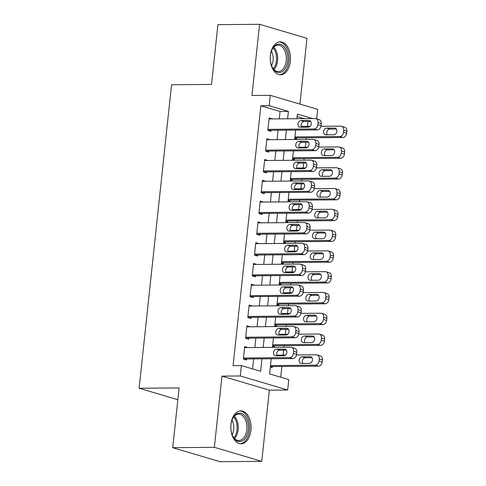<?xml version="1.0" encoding="UTF-8"?>
<svg xmlns="http://www.w3.org/2000/svg" width="486" height="486" viewBox="0 0 486 486"><rect width="100%" height="100%" fill="white"/><g stroke="black" fill="none" stroke-linecap="round" stroke-linejoin="round"><path stroke-width="0.73" d="M250.94 430.268A16.481 10.139 89.5 0 0 240.807 410.834A16.481 10.139 89.5 0 0 230.959 424.363A16.481 10.139 89.5 0 0 241.086 443.797A16.481 10.139 89.5 0 0 250.94 430.268M290.373 61.291A16.481 10.139 89.5 0 0 280.24 41.851A16.481 10.139 89.5 0 0 270.392 55.38A16.481 10.139 89.5 0 0 280.519 74.814A16.481 10.139 89.5 0 0 290.373 61.291M271.212 358.747L269.59 373.922L288.799 379.602L287.688 389.997L240.303 375.976L241.414 365.581L260.624 371.268L261.954 358.826M269.359 390.149L221.981 376.134L214.369 447.333L172.718 447.679L220.103 461.7L261.754 461.348L269.359 390.149L287.688 389.997M299.929 104.113L306.964 38.321L259.579 24.3L251.967 95.499L270.295 95.341L317.68 109.362L316.659 118.882M280.732 377.215L281.88 366.45M283.095 355.084L283.624 350.127M283.927 347.283L284.103 345.661M285.318 334.295L285.847 329.338M286.151 326.495L286.327 324.873M287.542 313.506L288.07 308.549M288.374 305.706L288.544 304.09M289.759 292.718L290.288 287.767M290.598 284.918L290.768 283.302M291.983 271.929L292.511 266.978M292.815 264.129L292.991 262.513M294.206 251.147L294.735 246.189M295.038 243.34L295.209 241.724M296.424 230.358L296.958 225.401M297.262 222.558L297.432 220.936M298.647 209.569L299.176 204.612M299.479 201.769L299.655 200.147M300.87 188.781L301.399 183.823M301.703 180.98L301.873 179.364M303.088 167.992L303.622 163.041M303.926 160.192L304.096 158.576M305.311 147.203L305.84 142.252M306.144 139.403L306.32 137.787M307.535 126.415L308.063 121.464M214.369 447.333L261.754 461.348M172.718 447.679L179.103 387.919L139.124 388.253L171.558 84.752L211.538 84.418L217.928 24.652L259.579 24.3M247.896 347.587L244.701 346.573L243.371 359.045L246.572 359.992L246.681 358.954M250.12 326.799L246.924 325.784L245.588 338.256L248.789 339.204L248.905 338.165M252.337 306.01L249.148 305.001L247.811 317.473L251.013 318.421L251.122 317.376M254.561 285.221L251.365 284.213L250.035 296.685L253.236 297.632L253.346 296.594M256.784 264.433L253.589 263.424L252.258 275.896L255.46 276.844L255.569 275.805M259.002 243.644L255.812 242.636L254.476 255.107L257.677 256.055L257.787 255.016M261.225 222.861L258.03 221.847L256.699 234.319L259.901 235.267L260.01 234.228M263.448 202.073L260.253 201.058L258.923 213.53L262.124 214.478L262.233 213.439M265.672 181.284L262.476 180.27L261.14 192.748L264.341 193.689L264.457 192.65M267.889 160.495L264.694 159.487L263.363 171.959L266.565 172.907L266.674 171.868M270.113 139.707L266.917 138.698L265.587 151.17L268.788 152.118L268.898 151.079M294.765 138.358L296.618 138.905L296.733 137.866M292.542 159.147L294.401 159.694L294.51 158.655M290.318 179.929L292.177 180.482L292.286 179.443M288.101 200.718L289.954 201.271L290.069 200.232M285.877 221.507L287.736 222.059L287.846 221.021M283.654 242.295L285.513 242.842L285.622 241.803M281.437 263.084L283.289 263.631L283.405 262.592M279.213 283.873L281.072 284.419L281.181 283.381M276.99 304.661L278.849 305.208L278.958 304.169M274.772 325.444L276.625 325.997L276.741 324.958M272.549 346.232L274.408 346.785L274.517 345.746M304.266 118.651L297.098 116.531M270.325 367.021L272.184 367.574L272.294 366.529M279.274 118.863L280.064 111.488L260.854 105.808L233.086 365.654L241.414 365.581M252.556 368.88L253.625 358.899M254.84 347.526L255.843 338.11M257.058 326.738L258.066 317.322M259.281 305.949L260.289 296.533M261.504 285.167L262.513 275.744M263.728 264.378L264.73 254.956M265.945 243.589L266.954 234.167M268.169 222.801L269.177 213.384M270.392 202.012L271.395 192.596M272.61 181.223L273.618 171.807M274.833 160.435L275.841 151.018M277.056 139.652L278.059 130.23M272.336 118.918L269.141 117.91L267.804 130.382L271.006 131.329L271.121 130.291M139.124 388.253L177.846 399.711M221.981 376.134L240.303 375.976M260.854 105.808L269.183 105.735L270.295 95.341M312.595 118.584L297.359 114.07L296.861 118.712M295.646 130.084L294.644 139.5M293.429 150.873L292.42 160.289M291.205 171.655L290.197 181.078M288.982 192.444L287.979 201.866M286.764 213.233L285.756 222.655M284.541 234.021L283.532 243.437M282.317 254.81L281.309 264.226M280.094 275.598L279.092 285.015M277.877 296.387L276.868 305.803M275.653 317.17L274.645 326.592M273.43 337.958L272.427 347.381M287.609 118.791L288.392 111.422L269.183 105.735M263.169 347.46L264.177 338.037M265.392 326.671L266.395 317.249M267.61 305.882L268.618 296.46M269.833 285.094L270.842 275.677M272.057 264.305L273.059 254.889M274.274 243.516L275.283 234.1M276.498 222.728L277.506 213.311M278.721 201.945L279.729 192.523M280.944 181.156L281.947 171.734M283.162 160.368L284.17 150.946M285.385 139.579L286.394 130.163M280.064 111.488L288.392 111.422M269.037 118.882L272.342 118.857M266.814 139.67L270.119 139.646M264.591 160.459L267.895 160.429M262.373 181.248L265.678 181.217M260.15 202.036L263.455 202.006M257.926 222.825L261.231 222.795M255.703 243.608L259.014 243.583M253.485 264.396L256.79 264.372M251.262 285.185L254.567 285.161M249.039 305.973L252.349 305.943M246.821 326.762L250.126 326.732M244.598 347.551L247.903 347.52M269.025 118.949L315.177 118.56A4.228 3.274 -73.5 0 1 315.93 118.663A4.228 3.274 -73.5 0 1 318.063 122.691L317.844 124.768A4.228 3.274 -73.5 0 1 314.065 128.954L267.92 129.343M267.81 130.315L317.267 129.902L314.065 128.954M308.981 120.479A3.384 2.618 106.5 0 1 309.582 120.564A3.384 2.618 106.5 0 1 311.228 124.167A3.384 2.618 106.5 0 1 308.27 127.132L300.269 127.198A3.384 2.618 106.5 0 1 299.668 127.113A3.384 2.618 106.5 0 1 298.021 123.511A3.384 2.618 106.5 0 1 300.98 120.546L308.981 120.479L310.135 120.826M301.691 127.186A3.384 2.618 106.5 0 1 301.502 123.572A3.384 2.618 106.5 0 1 304.181 121.494L310.761 121.439M315.93 118.663L319.132 119.611A4.228 3.274 106.5 0 1 321.264 123.638L321.046 125.716A4.228 3.274 106.5 0 1 317.267 129.902M294.814 137.884L342.879 137.477A4.228 3.274 106.5 0 0 346.658 133.292L346.876 131.214A4.228 3.274 106.5 0 0 344.744 127.186L341.543 126.245A4.228 3.274 -73.5 0 0 340.789 126.135L320.948 126.305M341.543 126.245A4.228 3.274 -73.5 0 1 343.675 130.266L343.456 132.344A4.228 3.274 -73.5 0 1 339.678 136.53L294.917 136.906M301.332 126.469L310.007 126.396M336.373 129.015L329.8 129.076A3.384 2.618 -73.5 0 0 327.114 131.147A3.384 2.618 -73.5 0 0 327.303 134.768M334.593 128.061L326.598 128.128A3.384 2.618 -73.5 0 0 323.633 131.086A3.384 2.618 -73.5 0 0 325.28 134.695A3.384 2.618 -73.5 0 0 325.887 134.78L333.882 134.713A3.384 2.618 -73.5 0 0 336.841 131.749A3.384 2.618 -73.5 0 0 335.194 128.14A3.384 2.618 -73.5 0 0 334.593 128.061L335.747 128.401M270.404 55.787A14.264 8.772 -90.5 0 1 272.13 49.481A14.264 8.772 -90.5 0 1 282.603 45.356A14.264 8.772 -90.5 0 1 287.694 60.902A14.264 8.772 -90.5 0 1 281.297 72.165A14.264 8.772 -90.5 0 1 272.281 67.323A14.264 8.772 -90.5 0 1 270.404 55.787M272.117 66.989A13.207 8.122 89.5 0 0 278.326 71.557A13.207 8.122 89.5 0 0 286.218 60.72A13.207 8.122 89.5 0 0 278.107 45.143A13.207 8.122 89.5 0 0 271.972 49.821M271.407 51.23A10.4 6.397 -90.5 0 1 273.144 60.313A10.4 6.397 -90.5 0 1 271.528 65.586M279.359 74.716A16.378 10.072 89.5 0 0 288.976 61.279A16.378 10.072 89.5 0 0 279.086 41.972M236.591 413.896A14.264 8.772 -90.5 0 1 247.854 422.528A14.264 8.772 -90.5 0 1 242.642 440.759A14.264 8.772 -90.5 0 1 232.849 436.307A14.264 8.772 -90.5 0 1 232.697 418.458A14.264 8.772 -90.5 0 1 236.591 413.896M232.685 435.966A13.207 8.122 89.5 0 0 238.893 440.541A13.207 8.122 89.5 0 0 241.585 439.769A13.207 8.122 89.5 0 0 246.773 425.043A13.207 8.122 89.5 0 0 238.675 414.127A13.207 8.122 89.5 0 0 235.983 414.898A13.207 8.122 89.5 0 0 232.539 418.804M231.974 420.214A10.4 6.397 -90.5 0 1 232.095 434.569M239.926 443.7A16.378 10.072 89.5 0 0 243.085 442.746A16.378 10.072 89.5 0 0 249.537 424.624A16.378 10.072 89.5 0 0 239.653 410.949M266.808 139.737L312.954 139.348A4.228 3.274 -73.5 0 1 313.713 139.452A4.228 3.274 -73.5 0 1 315.845 143.479L315.621 145.557A4.228 3.274 -73.5 0 1 311.842 149.743L265.696 150.131M265.593 151.103L315.043 150.69L311.842 149.743M306.757 141.268A3.384 2.618 106.5 0 1 307.359 141.353A3.384 2.618 106.5 0 1 309.011 144.956A3.384 2.618 106.5 0 1 306.046 147.92L298.052 147.987A3.384 2.618 106.5 0 1 297.444 147.902A3.384 2.618 106.5 0 1 295.798 144.299A3.384 2.618 106.5 0 1 298.762 141.335L306.757 141.268L307.911 141.608M299.467 147.975A3.384 2.618 106.5 0 1 299.279 144.354A3.384 2.618 106.5 0 1 301.964 142.283L308.537 142.228M313.713 139.452L316.915 140.399A4.228 3.274 106.5 0 1 319.047 144.421L318.822 146.505A4.228 3.274 106.5 0 1 315.043 150.69M264.584 160.526L310.736 160.137A4.228 3.274 -73.5 0 1 311.49 160.24A4.228 3.274 -73.5 0 1 313.622 164.262L313.397 166.346A4.228 3.274 -73.5 0 1 309.625 170.531L263.473 170.92M263.369 171.892L312.826 171.473L309.625 170.531M304.534 162.057A3.384 2.618 106.5 0 1 305.141 162.142A3.384 2.618 106.5 0 1 306.788 165.744A3.384 2.618 106.5 0 1 303.823 168.709L295.828 168.776A3.384 2.618 106.5 0 1 295.227 168.691A3.384 2.618 106.5 0 1 293.574 165.088A3.384 2.618 106.5 0 1 296.539 162.124L304.534 162.057L305.694 162.397M297.25 168.764A3.384 2.618 106.5 0 1 297.061 165.143A3.384 2.618 106.5 0 1 299.74 163.071L306.32 163.017M311.49 160.24L314.691 161.188A4.228 3.274 106.5 0 1 316.823 165.21L316.599 167.287A4.228 3.274 106.5 0 1 312.826 171.473M262.361 181.314L308.513 180.92A4.228 3.274 -73.5 0 1 309.266 181.029A4.228 3.274 -73.5 0 1 311.398 185.051L311.18 187.128A4.228 3.274 -73.5 0 1 307.401 191.314L261.255 191.703M261.146 192.681L310.603 192.262L307.401 191.314M302.316 182.845A3.384 2.618 106.5 0 1 302.918 182.93A3.384 2.618 106.5 0 1 304.564 186.533A3.384 2.618 106.5 0 1 301.606 189.497L293.605 189.564A3.384 2.618 106.5 0 1 293.003 189.479A3.384 2.618 106.5 0 1 291.357 185.877A3.384 2.618 106.5 0 1 294.316 182.912L302.316 182.845L303.471 183.186M295.026 189.552A3.384 2.618 106.5 0 1 294.838 185.931A3.384 2.618 106.5 0 1 297.517 183.86L304.096 183.805M309.266 181.029L312.468 181.977A4.228 3.274 106.5 0 1 314.6 185.998L314.381 188.076A4.228 3.274 106.5 0 1 310.603 192.262M260.144 202.097L306.289 201.708A4.228 3.274 -73.5 0 1 307.043 201.818A4.228 3.274 -73.5 0 1 309.181 205.839L308.956 207.917A4.228 3.274 -73.5 0 1 305.178 212.103L259.032 212.491M258.929 213.469L308.379 213.05L305.178 212.103M300.093 203.634A3.384 2.618 106.5 0 1 300.694 203.713A3.384 2.618 106.5 0 1 302.347 207.322A3.384 2.618 106.5 0 1 299.382 210.286L291.387 210.353A3.384 2.618 106.5 0 1 290.78 210.268A3.384 2.618 106.5 0 1 289.134 206.659A3.384 2.618 106.5 0 1 292.098 203.701L300.093 203.634L301.247 203.974M292.803 210.341A3.384 2.618 106.5 0 1 292.615 206.72A3.384 2.618 106.5 0 1 295.3 204.649L301.873 204.594M307.043 201.818L310.244 202.765A4.228 3.274 106.5 0 1 312.383 206.787L312.158 208.865A4.228 3.274 106.5 0 1 308.379 213.05M292.59 158.673L340.662 158.266A4.228 3.274 106.5 0 0 344.434 154.08L344.659 152.003A4.228 3.274 106.5 0 0 342.527 147.975L339.325 147.027A4.228 3.274 -73.5 0 0 338.566 146.924L318.725 147.094M339.325 147.027A4.228 3.274 -73.5 0 1 341.458 151.055L341.233 153.133A4.228 3.274 -73.5 0 1 337.46 157.318L292.7 157.695M299.109 147.258L307.784 147.185M334.149 149.803L327.576 149.858A3.384 2.618 -73.5 0 0 324.891 151.936A3.384 2.618 -73.5 0 0 325.085 155.556M332.369 148.844L324.375 148.916A3.384 2.618 -73.5 0 0 321.41 151.875A3.384 2.618 -73.5 0 0 323.056 155.484A3.384 2.618 -73.5 0 0 323.664 155.563L331.659 155.496A3.384 2.618 -73.5 0 0 334.623 152.537A3.384 2.618 -73.5 0 0 332.977 148.929A3.384 2.618 -73.5 0 0 332.369 148.844L333.53 149.19M290.373 179.462L338.438 179.055A4.228 3.274 106.5 0 0 342.217 174.869L342.436 172.791A4.228 3.274 106.5 0 0 340.303 168.764L337.102 167.816A4.228 3.274 -73.5 0 0 336.348 167.713L316.501 167.883M337.102 167.816A4.228 3.274 -73.5 0 1 339.234 171.844L339.015 173.921A4.228 3.274 -73.5 0 1 335.237 178.107L290.476 178.484M296.885 168.047L305.56 167.974M331.932 170.592L325.353 170.647A3.384 2.618 -73.5 0 0 322.674 172.724A3.384 2.618 -73.5 0 0 322.862 176.339M330.152 169.632L322.151 169.699A3.384 2.618 -73.5 0 0 319.193 172.664A3.384 2.618 -73.5 0 0 320.839 176.272A3.384 2.618 -73.5 0 0 321.44 176.351L329.441 176.284A3.384 2.618 -73.5 0 0 332.4 173.32A3.384 2.618 -73.5 0 0 330.753 169.717A3.384 2.618 -73.5 0 0 330.152 169.632L331.306 169.979M288.149 200.244L336.215 199.843A4.228 3.274 106.5 0 0 339.993 195.658L340.212 193.574A4.228 3.274 106.5 0 0 338.08 189.552L334.878 188.604A4.228 3.274 -73.5 0 0 334.125 188.501L314.284 188.665M334.878 188.604A4.228 3.274 -73.5 0 1 337.011 192.632L336.792 194.71A4.228 3.274 -73.5 0 1 333.013 198.895L288.253 199.272M294.668 188.835L303.337 188.762M329.708 191.381L323.135 191.435A3.384 2.618 -73.5 0 0 320.45 193.507A3.384 2.618 -73.5 0 0 320.639 197.128M327.928 190.421L319.928 190.488A3.384 2.618 -73.5 0 0 316.969 193.452A3.384 2.618 -73.5 0 0 318.616 197.055A3.384 2.618 -73.5 0 0 319.217 197.14L327.218 197.073A3.384 2.618 -73.5 0 0 330.176 194.108A3.384 2.618 -73.5 0 0 328.53 190.506A3.384 2.618 -73.5 0 0 327.928 190.421L329.083 190.761M285.926 221.033L333.997 220.632A4.228 3.274 106.5 0 0 337.77 216.446L337.995 214.362A4.228 3.274 106.5 0 0 335.862 210.341L332.661 209.393A4.228 3.274 -73.5 0 0 331.902 209.29L312.061 209.454M332.661 209.393A4.228 3.274 -73.5 0 1 334.793 213.415L334.568 215.498A4.228 3.274 -73.5 0 1 330.79 219.684L286.029 220.061M292.444 209.618L301.12 209.545M327.485 212.169L320.912 212.224A3.384 2.618 -73.5 0 0 318.227 214.296A3.384 2.618 -73.5 0 0 318.421 217.916M325.705 211.21L317.71 211.276A3.384 2.618 -73.5 0 0 314.746 214.241A3.384 2.618 -73.5 0 0 316.392 217.843A3.384 2.618 -73.5 0 0 317 217.928L324.994 217.862A3.384 2.618 -73.5 0 0 327.959 214.897A3.384 2.618 -73.5 0 0 326.313 211.295A3.384 2.618 -73.5 0 0 325.705 211.21L326.859 211.55M257.92 222.886L304.072 222.497A4.228 3.274 -73.5 0 1 304.825 222.6A4.228 3.274 -73.5 0 1 306.958 226.628L306.733 228.706A4.228 3.274 -73.5 0 1 302.96 232.891L256.808 233.28M256.705 234.258L306.162 233.839L302.96 232.891M297.869 224.417A3.384 2.618 106.5 0 1 298.477 224.502A3.384 2.618 106.5 0 1 300.123 228.11A3.384 2.618 106.5 0 1 297.159 231.069L289.164 231.142A3.384 2.618 106.5 0 1 288.562 231.057A3.384 2.618 106.5 0 1 286.91 227.448A3.384 2.618 106.5 0 1 289.875 224.489L297.869 224.417L299.03 224.763M290.585 231.129A3.384 2.618 106.5 0 1 290.397 227.509A3.384 2.618 106.5 0 1 293.076 225.431L299.655 225.376M304.825 222.6L308.027 223.548A4.228 3.274 106.5 0 1 310.159 227.576L309.934 229.653A4.228 3.274 106.5 0 1 306.162 233.839M283.709 241.821L331.774 241.414A4.228 3.274 106.5 0 0 335.547 237.229L335.771 235.151A4.228 3.274 106.5 0 0 333.639 231.129L330.437 230.182A4.228 3.274 -73.5 0 0 329.684 230.078L309.837 230.243M330.437 230.182A4.228 3.274 -73.5 0 1 332.57 234.203L332.345 236.281A4.228 3.274 -73.5 0 1 328.572 240.467L283.812 240.849M290.221 230.407L298.896 230.334M325.268 232.958L318.688 233.013A3.384 2.618 -73.5 0 0 316.009 235.084A3.384 2.618 -73.5 0 0 316.198 238.705M323.482 231.998L315.487 232.065A3.384 2.618 -73.5 0 0 312.528 235.03A3.384 2.618 -73.5 0 0 314.175 238.632A3.384 2.618 -73.5 0 0 314.776 238.717L322.771 238.65A3.384 2.618 -73.5 0 0 325.735 235.686A3.384 2.618 -73.5 0 0 324.089 232.083A3.384 2.618 -73.5 0 0 323.482 231.998L324.642 232.338M255.697 243.674L301.849 243.286A4.228 3.274 -73.5 0 1 302.602 243.389A4.228 3.274 -73.5 0 1 304.734 247.417L304.515 249.494A4.228 3.274 -73.5 0 1 300.737 253.68L254.585 254.069M254.482 255.041L303.938 254.628L300.737 253.68M295.652 245.205A3.384 2.618 106.5 0 1 296.253 245.29A3.384 2.618 106.5 0 1 297.9 248.899A3.384 2.618 106.5 0 1 294.941 251.857L286.94 251.924A3.384 2.618 106.5 0 1 286.339 251.845A3.384 2.618 106.5 0 1 284.693 248.237A3.384 2.618 106.5 0 1 287.651 245.272L295.652 245.205L296.806 245.552M288.362 251.912A3.384 2.618 106.5 0 1 288.174 248.297A3.384 2.618 106.5 0 1 290.853 246.22L297.432 246.165M302.602 243.389L305.803 244.337A4.228 3.274 106.5 0 1 307.936 248.364L307.717 250.442A4.228 3.274 106.5 0 1 303.938 254.628M253.479 264.463L299.625 264.074A4.228 3.274 -73.5 0 1 300.378 264.177A4.228 3.274 -73.5 0 1 302.511 268.205L302.292 270.283A4.228 3.274 -73.5 0 1 298.513 274.469L252.368 274.857M252.264 275.829L301.715 275.416L298.513 274.469M293.429 265.994A3.384 2.618 106.5 0 1 294.03 266.079A3.384 2.618 106.5 0 1 295.682 269.681A3.384 2.618 106.5 0 1 292.718 272.646L284.723 272.713A3.384 2.618 106.5 0 1 284.116 272.628A3.384 2.618 106.5 0 1 282.469 269.025A3.384 2.618 106.5 0 1 285.434 266.061L293.429 265.994L294.583 266.334M286.139 272.701A3.384 2.618 106.5 0 1 285.95 269.08A3.384 2.618 106.5 0 1 288.635 267.008L295.209 266.954M300.378 264.177L303.58 265.125A4.228 3.274 106.5 0 1 305.718 269.153L305.494 271.231A4.228 3.274 106.5 0 1 301.715 275.416M251.256 285.252L297.402 284.863A4.228 3.274 -73.5 0 1 298.161 284.966A4.228 3.274 -73.5 0 1 300.293 288.988L300.069 291.071A4.228 3.274 -73.5 0 1 296.296 295.257L250.144 295.646M250.041 296.618L299.498 296.205L296.296 295.257M291.205 286.783A3.384 2.618 106.5 0 1 291.813 286.868A3.384 2.618 106.5 0 1 293.459 290.47A3.384 2.618 106.5 0 1 290.494 293.435L282.5 293.501A3.384 2.618 106.5 0 1 281.898 293.416A3.384 2.618 106.5 0 1 280.246 289.814A3.384 2.618 106.5 0 1 283.21 286.849L291.205 286.783L292.365 287.123M283.921 293.489A3.384 2.618 106.5 0 1 283.727 289.869A3.384 2.618 106.5 0 1 286.412 287.797L292.991 287.742M298.161 284.966L301.363 285.914A4.228 3.274 106.5 0 1 303.495 289.935L303.27 292.019A4.228 3.274 106.5 0 1 299.498 296.205M249.032 306.04L295.184 305.651A4.228 3.274 -73.5 0 1 295.938 305.755A4.228 3.274 -73.5 0 1 298.07 309.776L297.851 311.854A4.228 3.274 -73.5 0 1 294.073 316.04L247.921 316.435M247.817 317.407L297.274 316.987L294.073 316.04M288.988 307.571A3.384 2.618 106.5 0 1 289.589 307.656A3.384 2.618 106.5 0 1 291.236 311.259A3.384 2.618 106.5 0 1 288.277 314.223L280.276 314.29A3.384 2.618 106.5 0 1 279.675 314.205A3.384 2.618 106.5 0 1 278.028 310.603A3.384 2.618 106.5 0 1 280.987 307.638L288.988 307.571L290.142 307.911M281.698 314.278A3.384 2.618 106.5 0 1 281.509 310.657A3.384 2.618 106.5 0 1 284.189 308.586L290.768 308.531M295.938 305.755L299.139 306.702A4.228 3.274 106.5 0 1 301.271 310.724L301.053 312.802A4.228 3.274 106.5 0 1 297.274 316.987M246.815 326.823L292.961 326.434A4.228 3.274 -73.5 0 1 293.714 326.543A4.228 3.274 -73.5 0 1 295.846 330.565L295.628 332.643A4.228 3.274 -73.5 0 1 291.849 336.828L245.703 337.217M245.6 338.195L295.051 337.776L291.849 336.828M286.764 328.36A3.384 2.618 106.5 0 1 287.366 328.445A3.384 2.618 106.5 0 1 289.012 332.047A3.384 2.618 106.5 0 1 286.054 335.012L278.059 335.079A3.384 2.618 106.5 0 1 277.451 334.994A3.384 2.618 106.5 0 1 275.805 331.391A3.384 2.618 106.5 0 1 278.77 328.427L286.764 328.36L287.919 328.7M279.474 335.067A3.384 2.618 106.5 0 1 279.286 331.446A3.384 2.618 106.5 0 1 281.971 329.374L288.544 329.32M293.714 326.543L296.916 327.491A4.228 3.274 106.5 0 1 299.048 331.513L298.829 333.59A4.228 3.274 106.5 0 1 295.051 337.776M281.485 262.61L329.551 262.203A4.228 3.274 106.5 0 0 333.329 258.017L333.548 255.94A4.228 3.274 106.5 0 0 331.416 251.918L328.214 250.97A4.228 3.274 -73.5 0 0 327.461 250.861L307.62 251.031M328.214 250.97A4.228 3.274 -73.5 0 1 330.346 254.992L330.128 257.07A4.228 3.274 -73.5 0 1 326.349 261.255L281.588 261.632M288.004 251.195L296.673 251.122M323.044 253.747L316.465 253.801A3.384 2.618 -73.5 0 0 313.786 255.873A3.384 2.618 -73.5 0 0 313.974 259.494M321.264 252.787L313.263 252.854A3.384 2.618 -73.5 0 0 310.305 255.818A3.384 2.618 -73.5 0 0 311.951 259.421A3.384 2.618 -73.5 0 0 312.553 259.506L320.553 259.439A3.384 2.618 -73.5 0 0 323.512 256.474A3.384 2.618 -73.5 0 0 321.866 252.866A3.384 2.618 -73.5 0 0 321.264 252.787L322.418 253.127M279.262 283.399L327.327 282.992A4.228 3.274 106.5 0 0 331.106 278.806L331.331 276.728A4.228 3.274 106.5 0 0 329.198 272.701L325.991 271.759A4.228 3.274 -73.5 0 0 325.237 271.65L305.396 271.82M325.991 271.759A4.228 3.274 -73.5 0 1 328.129 275.781L327.904 277.858A4.228 3.274 -73.5 0 1 324.126 282.044L279.365 282.421M285.78 271.984L294.455 271.911M320.821 274.529L314.248 274.59A3.384 2.618 -73.5 0 0 311.562 276.662A3.384 2.618 -73.5 0 0 311.751 280.282M319.041 273.575L311.046 273.642A3.384 2.618 -73.5 0 0 308.081 276.601A3.384 2.618 -73.5 0 0 309.728 280.209A3.384 2.618 -73.5 0 0 310.335 280.294L318.33 280.222A3.384 2.618 -73.5 0 0 321.295 277.263A3.384 2.618 -73.5 0 0 319.642 273.654A3.384 2.618 -73.5 0 0 319.041 273.575L320.195 273.916M277.044 304.187L325.11 303.78A4.228 3.274 106.5 0 0 328.882 299.595L329.107 297.517A4.228 3.274 106.5 0 0 326.975 293.489L323.773 292.542A4.228 3.274 -73.5 0 0 323.02 292.438L303.173 292.608M323.773 292.542A4.228 3.274 -73.5 0 1 325.906 296.569L325.681 298.647A4.228 3.274 -73.5 0 1 321.908 302.833L277.148 303.209M283.557 292.772L292.232 292.7M318.603 295.318L312.024 295.373A3.384 2.618 -73.5 0 0 309.345 297.45A3.384 2.618 -73.5 0 0 309.533 301.065M316.817 294.358L308.823 294.425A3.384 2.618 -73.5 0 0 305.858 297.389A3.384 2.618 -73.5 0 0 307.51 300.998A3.384 2.618 -73.5 0 0 308.112 301.077L316.107 301.01A3.384 2.618 -73.5 0 0 319.071 298.052A3.384 2.618 -73.5 0 0 317.425 294.443A3.384 2.618 -73.5 0 0 316.817 294.358L317.978 294.704M274.821 324.97L322.886 324.569A4.228 3.274 106.5 0 0 326.665 320.383L326.884 318.306A4.228 3.274 106.5 0 0 324.751 314.278L321.55 313.33A4.228 3.274 -73.5 0 0 320.796 313.227L300.956 313.391M321.55 313.33A4.228 3.274 -73.5 0 1 323.682 317.358L323.463 319.436A4.228 3.274 -73.5 0 1 319.685 323.621L274.924 323.998M281.333 313.561L290.008 313.488M316.38 316.107L309.801 316.161A3.384 2.618 -73.5 0 0 307.122 318.239A3.384 2.618 -73.5 0 0 307.31 321.853M314.6 315.147L306.599 315.214A3.384 2.618 -73.5 0 0 303.641 318.178A3.384 2.618 -73.5 0 0 305.287 321.781A3.384 2.618 -73.5 0 0 305.888 321.866L313.889 321.799A3.384 2.618 -73.5 0 0 316.848 318.834A3.384 2.618 -73.5 0 0 315.201 315.232A3.384 2.618 -73.5 0 0 314.6 315.147L315.754 315.487M272.597 345.759L320.663 345.358A4.228 3.274 106.5 0 0 324.441 341.172L324.666 339.088A4.228 3.274 106.5 0 0 322.528 335.067L319.326 334.119A4.228 3.274 -73.5 0 0 318.573 334.016L298.732 334.18M319.326 334.119A4.228 3.274 -73.5 0 1 321.465 338.147L321.24 340.224A4.228 3.274 -73.5 0 1 317.461 344.41L272.701 344.787M279.116 334.35L287.791 334.271M314.156 336.895L307.583 336.95A3.384 2.618 -73.5 0 0 304.898 339.021A3.384 2.618 -73.5 0 0 305.087 342.642M312.377 335.935L304.382 336.002A3.384 2.618 -73.5 0 0 301.417 338.967A3.384 2.618 -73.5 0 0 303.064 342.569A3.384 2.618 -73.5 0 0 303.671 342.654L311.666 342.587A3.384 2.618 -73.5 0 0 314.63 339.623A3.384 2.618 -73.5 0 0 312.978 336.02A3.384 2.618 -73.5 0 0 312.377 335.935L313.531 336.276M244.592 347.612L290.737 347.223A4.228 3.274 -73.5 0 1 291.497 347.332A4.228 3.274 -73.5 0 1 293.629 351.354L293.404 353.431A4.228 3.274 -73.5 0 1 289.632 357.617L243.48 358.006M243.377 358.984L292.833 358.565L289.632 357.617M284.541 349.148A3.384 2.618 106.5 0 1 285.148 349.227A3.384 2.618 106.5 0 1 286.795 352.836A3.384 2.618 106.5 0 1 283.83 355.801L275.835 355.867A3.384 2.618 106.5 0 1 275.228 355.782A3.384 2.618 106.5 0 1 273.582 352.174A3.384 2.618 106.5 0 1 276.546 349.215L284.541 349.148L285.695 349.489M277.257 355.855A3.384 2.618 106.5 0 1 277.063 352.235A3.384 2.618 106.5 0 1 279.748 350.163L286.321 350.102M291.497 347.332L294.698 348.274A4.228 3.274 106.5 0 1 296.831 352.301L296.606 354.379A4.228 3.274 106.5 0 1 292.833 358.565M270.374 366.547L318.445 366.14A4.228 3.274 106.5 0 0 322.218 361.955L322.443 359.877A4.228 3.274 106.5 0 0 320.31 355.855L317.109 354.908A4.228 3.274 -73.5 0 0 316.356 354.804L296.509 354.968M317.109 354.908A4.228 3.274 -73.5 0 1 319.241 358.929L319.016 361.013A4.228 3.274 -73.5 0 1 315.244 365.199L270.483 365.575M276.892 355.132L285.568 355.059M311.939 357.684L305.36 357.739A3.384 2.618 -73.5 0 0 302.681 359.81A3.384 2.618 -73.5 0 0 302.869 363.431M310.153 356.724L302.158 356.791A3.384 2.618 -73.5 0 0 299.194 359.755A3.384 2.618 -73.5 0 0 300.846 363.358A3.384 2.618 -73.5 0 0 301.448 363.443L309.442 363.376A3.384 2.618 -73.5 0 0 312.407 360.412A3.384 2.618 -73.5 0 0 310.761 356.809A3.384 2.618 -73.5 0 0 310.153 356.724L311.313 357.064M321.264 123.638L318.063 122.691M321.046 125.716L317.844 124.768M300.98 120.546L304.181 121.494M339.678 136.53L342.879 137.477M343.456 132.344L346.658 133.292M343.675 130.266L346.876 131.214M329.8 129.076L326.598 128.128M273.782 47.227A13.207 8.122 -90.5 0 1 277.542 60.793A13.207 8.122 -90.5 0 1 273.97 69.553M273.326 68.83A12.776 7.855 89.5 0 0 276.455 60.72A12.776 7.855 89.5 0 0 273.15 47.956M234.349 416.204A13.207 8.122 -90.5 0 1 234.538 438.536M233.894 437.813A12.776 7.855 89.5 0 0 233.717 416.939M319.047 144.421L315.845 143.479M318.822 146.505L315.621 145.557M298.762 141.335L301.964 142.283M316.823 165.21L313.622 164.262M316.599 167.287L313.397 166.346M296.539 162.124L299.74 163.071M314.6 185.998L311.398 185.051M314.381 188.076L311.18 187.128M294.316 182.912L297.517 183.86M312.383 206.787L309.181 205.839M312.158 208.865L308.956 207.917M292.098 203.701L295.3 204.649M337.46 157.318L340.662 158.266M341.233 153.133L344.434 154.08M341.458 151.055L344.659 152.003M327.576 149.858L324.375 148.916M335.237 178.107L338.438 179.055M339.015 173.921L342.217 174.869M339.234 171.844L342.436 172.791M325.353 170.647L322.151 169.699M333.013 198.895L336.215 199.843M336.792 194.71L339.993 195.658M337.011 192.632L340.212 193.574M323.135 191.435L319.928 190.488M330.79 219.684L333.997 220.632M334.568 215.498L337.77 216.446M334.793 213.415L337.995 214.362M320.912 212.224L317.71 211.276M310.159 227.576L306.958 226.628M309.934 229.653L306.733 228.706M289.875 224.489L293.076 225.431M328.572 240.467L331.774 241.414M332.345 236.281L335.547 237.229M332.57 234.203L335.771 235.151M318.688 233.013L315.487 232.065M307.936 248.364L304.734 247.417M307.717 250.442L304.515 249.494M287.651 245.272L290.853 246.22M305.718 269.153L302.511 268.205M305.494 271.231L302.292 270.283M285.434 266.061L288.635 267.008M303.495 289.935L300.293 288.988M303.27 292.019L300.069 291.071M283.21 286.849L286.412 287.797M301.271 310.724L298.07 309.776M301.053 312.802L297.851 311.854M280.987 307.638L284.189 308.586M299.048 331.513L295.846 330.565M298.829 333.59L295.628 332.643M278.77 328.427L281.971 329.374M326.349 261.255L329.551 262.203M330.128 257.07L333.329 258.017M330.346 254.992L333.548 255.94M316.465 253.801L313.263 252.854M324.126 282.044L327.327 282.992M327.904 277.858L331.106 278.806M328.129 275.781L331.331 276.728M314.248 274.59L311.046 273.642M321.908 302.833L325.11 303.78M325.681 298.647L328.882 299.595M325.906 296.569L329.107 297.517M312.024 295.373L308.823 294.425M319.685 323.621L322.886 324.569M323.463 319.436L326.665 320.383M323.682 317.358L326.884 318.306M309.801 316.161L306.599 315.214M317.461 344.41L320.663 345.358M321.24 340.224L324.441 341.172M321.465 338.147L324.666 339.088M307.583 336.95L304.382 336.002M296.831 352.301L293.629 351.354M296.606 354.379L293.404 353.431M276.546 349.215L279.748 350.163M315.244 365.199L318.445 366.14M319.016 361.013L322.218 361.955M319.241 358.929L322.443 359.877M305.36 357.739L302.158 356.791"/></g></svg>
